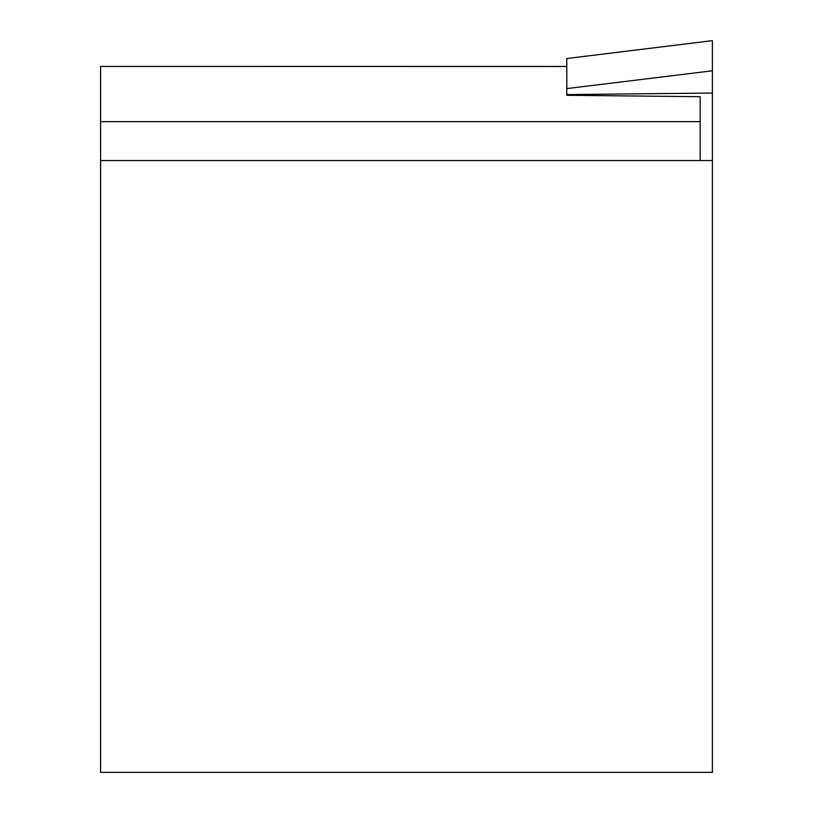 <?xml version="1.0" encoding="UTF-8"?>
<svg xmlns="http://www.w3.org/2000/svg" width="813" height="813" viewBox="0 0 813 813"><rect width="100%" height="100%" fill="white"/><g stroke="black" fill="none" stroke-linecap="round" stroke-linejoin="round"><path stroke-width="1.22" d="M100.609 160.557L100.609 772.35L712.391 772.35L712.391 160.557L100.609 160.557L100.609 66.432L566.793 66.503M566.793 88.607L712.391 70.792L712.391 40.65L566.793 58.526L566.793 95.273L700.156 96.727L700.156 160.557M700.156 121.655L100.609 121.655M712.391 70.792L712.391 160.557M566.793 94.593L712.391 93.038M100.609 66.432L566.793 66.432M566.793 58.526L712.391 40.65"/></g></svg>
